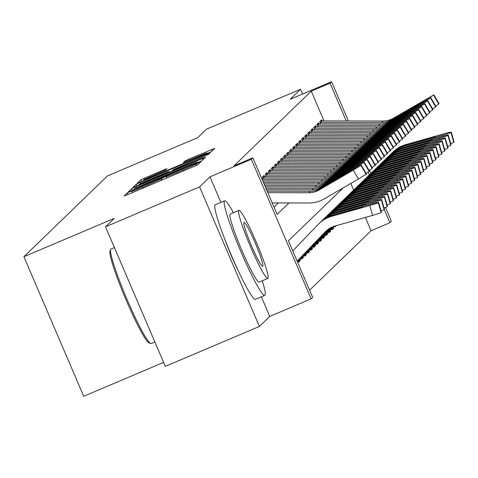 <?xml version="1.0" encoding="UTF-8"?>
<svg xmlns="http://www.w3.org/2000/svg" width="478" height="478" viewBox="0 0 478 478"><rect width="100%" height="100%" fill="white"/><g stroke="black" fill="none" stroke-linecap="round" stroke-linejoin="round"><path stroke-width="0.72" d="M129.968 191.666L127.178 192.963L124.017 196.016L127.417 194.737L193.901 166.517L197.892 164.665L201.047 161.612L195.466 164.205A12.9 0.472 -23.2 0 1 182.698 170.138L177.159 172.492A12.9 0.472 -23.2 0 1 166.248 176.651A12.9 0.472 -23.2 0 1 166.29 176.585L164.318 177.087L161.116 178.784A12.9 0.472 -23.2 0 1 148.347 184.717L142.808 187.071A12.9 0.472 -23.2 0 1 131.898 191.23A12.9 0.472 -23.2 0 1 131.94 191.164L129.968 191.666M224.325 238.05A32.032 3.065 67 0 0 237.757 269.688M166.953 168.632L140.914 179.68L137.395 183.092L140.801 181.795L211.276 151.723L214.795 148.311L188.858 159.174L184.867 161.026L183.355 162.502L197.934 156.455A10.785 0.394 -23.2 0 1 207.052 152.978A10.785 0.394 -23.2 0 1 196.344 157.991L152.578 176.573A10.785 0.394 -23.2 0 1 143.46 180.051A10.785 0.394 -23.2 0 1 154.167 175.032L165.454 170.084L166.953 168.632M324 120.916L311.25 91.161L330.065 83.172L331.577 81.708L348.402 120.964M105.507 226.811L199.577 186.88L259.399 326.45L165.322 366.375L105.507 226.811L114.212 218.392L23.9 256.722L107.466 175.928L197.778 137.598L206.478 129.179L300.554 89.255L290.182 99.281L331.577 81.708M220.902 202.409L209.95 176.854L199.577 186.88M209.95 176.854L251.338 159.288L252.856 157.824L277.109 214.401L288.945 202.959M311.25 91.161L234.041 165.806L252.856 157.824M135.662 186.767L131.671 188.619L128.152 192.031L131.558 190.728L198.041 162.514L202.033 160.656L205.552 157.244L135.662 186.767L136.164 187.944M132.782 187.543L136.29 184.149L140.281 182.297L210.177 152.775L208.665 154.251L204.674 156.103L173.717 169.403L172.713 170.383L176.119 169.087L203.771 157.573L132.782 187.543M302.592 94.011L300.554 89.255M297.143 261.149L325.494 231.609A20.536 20.423 46 0 1 334.642 226.118L334.97 226.942L336.315 225.646M331.511 228.86L331.941 229.87L333.764 228.114L331.589 229.04M328.482 231.788L328.918 232.798L330.734 231.041L328.559 231.967M325.452 234.716L325.888 235.726L327.705 233.969L325.53 234.895M322.429 237.644L322.859 238.653L324.676 236.897L322.501 237.823M319.4 240.571L319.836 241.581L321.652 239.825L319.477 240.751M316.37 243.499L316.806 244.509L318.623 242.752L316.448 243.672M313.347 246.427L313.777 247.437L315.594 245.68L313.419 246.6M310.318 249.355L310.748 250.364L312.564 248.608L310.395 249.528M307.288 252.282L307.724 253.292L309.541 251.536L307.366 252.456M304.259 255.204L304.695 256.22L306.512 254.463L304.337 255.383M301.236 258.132L301.666 259.148L303.482 257.391L301.307 258.311M298.206 261.06L298.636 262.075L300.453 260.319L298.284 261.239M264.543 176.531L264.077 175.444L262.261 177.201L263.235 179.465M267.572 173.604L267.106 172.516L265.29 174.273L266.258 176.537M270.602 170.676L270.136 169.588L268.319 171.345L269.287 173.61M273.631 167.748L273.165 166.661L271.349 168.417L272.317 170.682M276.654 164.826L276.188 163.733L274.372 165.49L275.346 167.754M279.684 161.899L279.218 160.805L277.401 162.562L278.369 164.826M282.713 158.971L282.247 157.883L280.431 159.634L281.399 161.899M285.742 156.043L285.276 154.956L283.454 156.712L284.428 158.971M288.766 153.115L288.3 152.028L286.483 153.785L287.451 156.043M291.795 150.188L291.329 149.1L289.513 150.857L290.481 153.115M294.824 147.26L294.358 146.172L292.542 147.929L293.51 150.188M297.854 144.332L297.382 143.245L295.565 145.001L296.539 147.26M300.877 141.404L300.411 140.317L298.595 142.074L299.563 144.332M303.906 138.477L303.44 137.389L301.624 139.146L302.592 141.41M306.936 135.549L306.47 134.461L304.653 136.218L305.621 138.483M309.959 132.621L309.493 131.534L307.677 133.29L308.651 135.555M312.988 129.693L312.522 128.606L310.706 130.363L311.674 132.627M316.018 126.766L315.552 125.678L313.735 127.435L314.703 129.699M319.047 123.838L318.581 122.75L316.765 124.507L317.733 126.772M274.014 207.189L278.411 202.935M320.762 123.844L319.788 121.579L321.604 119.823L322.07 120.91M309.583 290.176L371.065 230.725L365.371 217.442M353.648 190.089L350.792 183.433M300.453 260.319L300.047 259.369M303.482 257.391L303.076 256.441M306.512 254.463L306.105 253.513M309.541 251.536L309.135 250.586M312.564 248.608L312.158 247.658M315.594 245.68L315.187 244.73M318.623 242.752L318.217 241.802M321.652 239.825L321.246 238.875M324.676 236.897L324.269 235.947M327.705 233.969L327.299 233.019M330.734 231.041L330.328 230.091M333.764 228.114L333.351 227.164M23.9 256.722L83.716 396.292L163.613 362.378M385.465 207.44L391.392 221.278L389.881 222.742L384.234 209.561M371.065 230.725L389.881 222.742M343.18 187.866L288.425 240.81L312.672 297.388L311.16 298.852L251.338 159.288M259.399 326.45L269.765 316.424L311.16 298.852M369.482 170.15L370.886 173.424M346.257 120.964L330.065 83.172M369.375 174.894L368.144 172.026M269.765 316.424L261.346 296.772M133.661 189.497L194.397 163.834L197.623 162.12A12.9 0.472 -23.2 0 0 197.659 162.054A12.9 0.472 -23.2 0 0 186.755 166.219L146.866 183.146A12.9 0.472 -23.2 0 0 134.091 189.085L133.661 189.497M149.728 179.423A10.785 0.394 -23.2 0 0 139.026 184.442A10.785 0.394 -23.2 0 0 148.138 180.959L163.56 174.416L167.551 172.558L168.549 171.596L149.728 179.423M334.642 226.118L372.631 215.387L369.799 205.534A8.216 0.394 -16 0 0 378.277 202.726L381.109 212.579A8.216 0.394 164 0 1 372.631 215.387M292.745 250.902L318.091 224.493A30.801 30.64 46 0 1 331.816 216.265L369.799 205.534M318.898 223.686L320.409 222.222A30.801 30.64 46 0 1 333.327 214.801L371.316 204.07A8.216 0.394 -16 0 1 378.606 202.385L381.432 212.244A8.216 0.394 164 0 1 381.414 212.286L381.109 212.579M297.173 261.227L326.791 230.372M357.048 208.946L356.875 208.336A6.573 0.317 164 0 1 362.706 206.992A6.573 0.317 164 0 1 362.688 207.022A6.573 0.317 164 0 1 355.907 209.268L327.573 217.43L334.242 214.724L334.528 215.309M381.414 212.286L378.582 202.433L378.277 202.726M356.875 208.336L334.242 214.724M267.166 191.206L310.359 191.296A20.536 20.423 -134 0 0 320.672 188.523L361.231 165.101L360.902 165.43L366.088 174.285L366.393 173.992L361.201 165.137M272.185 202.923L308.878 202.995A30.801 30.64 -134 0 0 324.347 198.842L358.422 178.987L353.236 170.132L360.902 165.43M267.794 192.676L308.848 192.759A20.536 20.423 -134 0 0 319.155 189.987L353.236 170.132M366.088 174.285L358.422 178.987M320.344 188.84L346.926 173.514L319.483 189.67L316.693 190.77L320.672 188.523M150.6 343.521L149.005 342.863A50.1 4.798 -113 0 1 125.529 298.654A50.1 4.798 -113 0 1 110.036 251.052L110.675 249.45A51.331 4.917 67 0 0 126.545 298.218A51.331 4.917 67 0 0 150.6 343.521A51.331 4.917 67 0 0 151.126 343.557L154.866 341.967M114.415 247.604L111.016 249.044A51.331 4.917 67 0 0 110.866 249.152A51.331 4.917 67 0 0 110.675 249.45M233.413 212.71A51.331 4.917 67 0 0 224.66 200.814A51.331 4.917 67 0 0 224.505 200.915A51.331 4.917 67 0 0 240.559 250.86A51.331 4.917 67 0 0 264.77 295.32A51.331 4.917 67 0 0 264.92 295.219A51.331 4.917 67 0 0 262.297 280.759M224.66 200.814L215.249 204.805A51.331 4.917 67 0 0 215.094 204.907A51.331 4.917 67 0 0 231.149 254.852A51.331 4.917 67 0 0 255.36 299.312L264.77 295.32M259.261 282.014A36.961 3.537 -113 0 1 259.154 282.092A36.961 3.537 -113 0 1 241.719 250.078A36.961 3.537 -113 0 1 230.163 214.12A36.961 3.537 -113 0 1 230.271 214.042A36.961 3.537 -113 0 1 230.402 214.019M238.815 210.445A36.961 3.537 67 0 0 250.376 246.403A36.961 3.537 67 0 0 267.805 278.417A36.961 3.537 67 0 0 267.919 278.345A36.961 3.537 67 0 0 256.363 242.388A36.961 3.537 67 0 0 238.928 210.374A36.961 3.537 67 0 0 238.815 210.445M262.745 266.27A23.816 2.282 67 0 0 255.294 243.099A23.816 2.282 67 0 0 244.061 222.467A23.816 2.282 67 0 0 243.989 222.515A23.816 2.282 67 0 0 251.44 245.686A23.816 2.282 67 0 0 262.673 266.318A23.816 2.282 67 0 0 262.745 266.27M297.208 261.305L327.358 229.894M321.18 221.505A30.801 30.64 46 0 1 334.839 213.337L372.828 202.606A8.216 0.394 -16 0 0 381.307 199.798L384.139 209.651A8.216 0.394 164 0 1 381.032 210.84M321.921 220.758L323.439 219.294A30.801 30.64 46 0 1 336.357 211.874L374.346 201.142A8.216 0.394 -16 0 1 381.629 199.457L384.461 209.316A8.216 0.394 164 0 1 384.437 209.358L384.139 209.651M297.244 261.382L327.806 229.542M360.077 206.018L359.898 205.409A6.573 0.317 164 0 1 365.73 204.064A6.573 0.317 164 0 1 365.712 204.094A6.573 0.317 164 0 1 358.93 206.347L330.603 214.502L337.271 211.796L337.558 212.381M384.437 209.358L381.611 199.505L381.307 199.798M359.898 205.409L337.271 211.796M297.274 261.466L328.189 229.255M324.209 218.577A30.801 30.64 46 0 1 337.868 210.41L375.857 199.679A8.216 0.394 -16 0 0 384.336 196.87L387.162 206.723A8.216 0.394 164 0 1 384.061 207.912M324.95 217.837L326.462 216.373A30.801 30.64 46 0 1 339.38 208.946L377.369 198.215A8.216 0.394 -16 0 1 384.659 196.53L387.491 206.388A8.216 0.394 164 0 1 387.467 206.43L387.162 206.723M297.31 261.544L328.535 229.01M363.101 203.09L362.927 202.481A6.573 0.317 164 0 1 368.759 201.136A6.573 0.317 164 0 1 368.741 201.172A6.573 0.317 164 0 1 361.96 203.419L333.626 211.575L340.3 208.874L340.581 209.454M387.467 206.43L384.635 196.578L384.336 196.87M362.927 202.481L340.3 208.874M297.34 261.621L328.852 228.795M327.233 215.65A30.801 30.64 46 0 1 340.898 207.482L378.887 196.751A8.216 0.394 -16 0 0 387.359 193.943L390.191 203.795A8.216 0.394 164 0 1 387.084 204.984M327.98 214.909L329.491 213.445A30.801 30.64 46 0 1 342.409 206.018L380.398 195.287A8.216 0.394 -16 0 1 387.688 193.608L390.52 203.461A8.216 0.394 164 0 1 390.496 203.503L390.191 203.795M297.376 261.699L329.145 228.598M366.13 200.163L365.957 199.553A6.573 0.317 164 0 1 371.788 198.209A6.573 0.317 164 0 1 371.77 198.245A6.573 0.317 164 0 1 364.989 200.491L336.655 208.647L343.329 205.946L343.61 206.526M390.496 203.503L387.664 193.65L387.359 193.943M365.957 199.553L343.329 205.946M297.412 261.777L329.426 228.424M330.262 212.722A30.801 30.64 46 0 1 343.921 204.554L381.91 193.823A8.216 0.394 -16 0 0 390.389 191.015L393.221 200.874A8.216 0.394 164 0 1 390.114 202.057M331.009 211.981L332.521 210.517A30.801 30.64 46 0 1 345.439 203.09L383.428 192.359A8.216 0.394 -16 0 1 390.717 190.68L393.543 200.533A8.216 0.394 164 0 1 393.525 200.581L393.221 200.874M297.441 261.854L329.689 228.263M369.159 197.235L368.986 196.625A6.573 0.317 164 0 1 374.818 195.281A6.573 0.317 164 0 1 374.8 195.317A6.573 0.317 164 0 1 368.018 197.563L339.685 205.719L346.353 203.019L346.64 203.598M393.525 200.581L390.693 190.722L390.389 191.015M368.986 196.625L346.353 203.019M265.905 188.272L313.389 188.368A20.536 20.423 -134 0 0 323.702 185.595L364.254 162.173L363.925 162.502L369.118 171.357L369.422 171.064L364.23 162.209M266.533 189.736L311.871 189.832A20.536 20.423 -134 0 0 322.184 187.059L363.925 162.502M369.118 171.357L366.046 173.323M323.373 185.912L349.956 170.586L322.513 186.743L319.716 187.842L323.702 185.595M264.645 185.333L316.412 185.44A20.536 20.423 -134 0 0 326.725 182.668L367.283 159.246L366.955 159.574L372.147 168.429L372.446 168.136L367.259 159.282M265.278 186.802L314.9 186.904A20.536 20.423 -134 0 0 325.213 184.132L366.955 159.574M372.147 168.429L369.076 170.395M326.402 182.984L352.985 167.659L325.536 183.815L322.746 184.914L326.725 182.668M263.39 182.399L319.441 182.512A20.536 20.423 -134 0 0 329.754 179.74L370.313 156.318L369.984 156.647L375.17 165.502L375.475 165.209L370.289 156.354M264.017 183.863L317.93 183.976A20.536 20.423 -134 0 0 328.243 181.204L369.984 156.647M375.17 165.502L372.105 167.473M329.426 180.057L356.014 164.731L328.565 180.887L325.775 181.987L329.754 179.74M262.129 179.459L322.471 179.585A20.536 20.423 -134 0 0 332.784 176.812L373.342 153.39L373.013 153.719L378.2 162.574L378.504 162.281L373.312 153.426M262.757 180.929L320.959 181.048A20.536 20.423 -134 0 0 331.266 178.276L373.013 153.719M378.2 162.574L375.134 164.546M332.455 177.129L359.038 161.803L331.595 177.959L328.804 179.065L332.784 176.812M330.184 227.976L300.118 259.297A14.376 14.298 -134 0 1 299.748 259.674L298.236 261.131A14.376 14.298 -134 0 0 298.607 260.761L329.94 228.114M333.291 209.794A30.801 30.64 46 0 1 346.95 201.626L384.939 190.895A8.216 0.394 -16 0 0 393.418 188.087L396.25 197.946A8.216 0.394 164 0 1 393.143 199.129M334.032 209.053L335.55 207.589A30.801 30.64 46 0 1 348.468 200.163L386.451 189.431A8.216 0.394 -16 0 1 393.741 187.752L396.573 197.605A8.216 0.394 164 0 1 396.549 197.653L396.25 197.946M372.189 194.307L372.009 193.698A6.573 0.317 164 0 1 377.841 192.353A6.573 0.317 164 0 1 377.823 192.389A6.573 0.317 164 0 1 371.042 194.636L342.714 202.791L349.382 200.091L349.669 200.67M396.549 197.653L393.723 187.794L393.418 188.087M372.009 193.698L349.382 200.091M262.84 176.645A14.376 14.298 46 0 1 264.651 176.531L325.5 176.657A20.536 20.423 -134 0 0 335.807 173.884L376.365 150.462L376.037 150.791L381.229 159.646L381.534 159.353L376.341 150.498M262.607 178.007A14.376 14.298 46 0 1 263.133 177.995L323.982 178.121A20.536 20.423 -134 0 0 334.295 175.348L376.037 150.791M381.229 159.646L378.158 161.618M335.484 174.201L362.067 158.875L334.624 175.032L331.828 176.137L335.807 173.884M330.639 227.725L303.148 256.369A14.376 14.298 -134 0 1 302.771 256.746L301.265 258.204A14.376 14.298 -134 0 0 301.636 257.833L330.418 227.845M336.315 206.866A30.801 30.64 46 0 1 349.98 198.699L387.969 187.968A8.216 0.394 -16 0 0 396.447 185.159L399.273 195.018A8.216 0.394 164 0 1 396.172 196.201M337.062 206.126L338.573 204.662A30.801 30.64 46 0 1 351.491 197.235L389.48 186.504A8.216 0.394 -16 0 1 396.77 184.825L399.602 194.677A8.216 0.394 164 0 1 399.578 194.725L399.273 195.018M375.212 191.379L375.039 190.77A6.573 0.317 164 0 1 380.87 189.425A6.573 0.317 164 0 1 380.852 189.461A6.573 0.317 164 0 1 374.071 191.708L345.737 199.864L352.411 197.163L352.692 197.743M399.578 194.725L396.746 184.867L396.447 185.159M375.039 190.77L352.411 197.163M265.87 173.717A14.376 14.298 46 0 1 267.674 173.604L328.523 173.729A20.536 20.423 -134 0 0 338.836 170.957L379.395 147.535L379.066 147.863L384.258 156.718L384.557 156.426L379.371 147.571M265.637 175.079A14.376 14.298 46 0 1 266.162 175.067L327.012 175.193A20.536 20.423 -134 0 0 337.325 172.421L379.066 147.863M384.258 156.718L381.187 158.69M338.514 171.273L365.096 155.948L337.647 172.104L334.857 173.209L338.836 170.957M331.069 227.504L306.177 253.442A14.376 14.298 -134 0 1 305.8 253.818L304.289 255.276A14.376 14.298 -134 0 0 304.659 254.905L330.86 227.612M339.344 203.939A30.801 30.64 46 0 1 353.009 195.771L390.998 185.04A8.216 0.394 -16 0 0 399.471 182.232L402.303 192.09A8.216 0.394 164 0 1 399.196 193.273M340.091 203.198L341.603 201.734A30.801 30.64 46 0 1 354.521 194.307L392.51 183.576A8.216 0.394 -16 0 1 399.799 181.897L402.631 191.75A8.216 0.394 164 0 1 402.607 191.798L402.303 192.09M378.241 188.452L378.068 187.842A6.573 0.317 164 0 1 383.9 186.498A6.573 0.317 164 0 1 383.882 186.534A6.573 0.317 164 0 1 377.1 188.78L348.767 196.936L355.435 194.235L355.722 194.815M402.607 191.798L399.775 181.939L399.471 182.232M378.068 187.842L355.435 194.235M268.893 170.789A14.376 14.298 46 0 1 270.703 170.676L331.553 170.801A20.536 20.423 -134 0 0 341.866 168.029L382.424 144.607L382.095 144.936L387.282 153.791L387.586 153.498L382.4 144.643M268.66 172.152A14.376 14.298 46 0 1 269.192 172.14L330.041 172.265A20.536 20.423 -134 0 0 340.354 169.493L382.095 144.936M387.282 153.791L384.216 155.762M341.537 168.346L368.126 153.02L340.677 169.182L337.886 170.282L341.866 168.029M331.481 227.301L309.2 250.514A14.376 14.298 -134 0 1 308.83 250.89L307.318 252.348A14.376 14.298 -134 0 0 307.689 251.978L331.278 227.403M342.373 201.017A30.801 30.64 46 0 1 356.032 192.843L394.021 182.112A8.216 0.394 -16 0 0 402.5 179.304L405.332 189.163A8.216 0.394 164 0 1 402.225 190.346M343.12 200.27L344.632 198.806A30.801 30.64 46 0 1 357.55 191.379L395.539 180.648A8.216 0.394 -16 0 1 402.829 178.969L405.655 188.822A8.216 0.394 164 0 1 405.637 188.87L405.332 189.163M381.271 185.524L381.097 184.914A6.573 0.317 164 0 1 386.929 183.57A6.573 0.317 164 0 1 386.911 183.606A6.573 0.317 164 0 1 380.124 185.852L351.796 194.008L358.464 191.308L358.751 191.887M405.637 188.87L402.805 179.011L402.5 179.304M381.097 184.914L358.464 191.308M271.922 167.862A14.376 14.298 46 0 1 273.733 167.748L334.582 167.874A20.536 20.423 -134 0 0 344.895 165.101L385.447 141.679L385.125 142.008L390.311 150.863L390.616 150.57L385.423 141.715M271.689 169.224A14.376 14.298 46 0 1 272.215 169.212L333.064 169.337A20.536 20.423 -134 0 0 343.377 166.565L385.125 142.008M390.311 150.863L387.246 152.835M344.566 165.418L371.149 150.092L343.706 166.254L340.916 167.354L344.895 165.101M331.869 227.122L312.23 247.586A14.376 14.298 -134 0 1 311.853 247.963L310.347 249.42A14.376 14.298 -134 0 0 310.718 249.05L331.678 227.211M345.403 198.089A30.801 30.64 46 0 1 359.062 189.915L397.051 179.184A8.216 0.394 -16 0 0 405.529 176.376L408.361 186.235A8.216 0.394 164 0 1 405.254 187.424M346.144 197.342L347.661 195.878A30.801 30.64 46 0 1 360.573 188.452L398.562 177.72A8.216 0.394 -16 0 1 405.852 176.041L408.684 185.894A8.216 0.394 164 0 1 408.66 185.942L408.361 186.235M384.3 182.596L384.121 181.987A6.573 0.317 164 0 1 389.952 180.642A6.573 0.317 164 0 1 389.934 180.678A6.573 0.317 164 0 1 383.153 182.925L354.819 191.081L361.493 188.38L361.774 188.965M408.66 185.942L405.828 176.083L405.529 176.376M384.121 181.987L361.493 188.38M274.952 164.934A14.376 14.298 46 0 1 276.756 164.82L337.611 164.946A20.536 20.423 -134 0 0 347.918 162.173L388.477 138.751L388.148 139.08L393.34 147.935L393.639 147.642L388.453 138.787M274.719 166.296A14.376 14.298 46 0 1 275.244 166.284L336.094 166.41A20.536 20.423 -134 0 0 346.407 163.637L388.148 139.08M393.34 147.935L390.269 149.907M347.596 162.49L374.178 147.164L346.735 163.327L343.939 164.426L347.918 162.173M332.246 226.96L315.259 244.658A14.376 14.298 -134 0 1 314.882 245.035L313.371 246.493A14.376 14.298 -134 0 0 313.747 246.122L332.061 227.038M348.426 195.161A30.801 30.64 46 0 1 362.091 186.988L400.08 176.257A8.216 0.394 -16 0 0 408.559 173.448L411.385 183.307A8.216 0.394 164 0 1 408.284 184.496M349.173 194.415L350.685 192.951A30.801 30.64 46 0 1 363.603 185.524L401.592 174.793A8.216 0.394 -16 0 1 408.881 173.114L411.713 182.972A8.216 0.394 164 0 1 411.689 183.014L411.385 183.307M387.323 179.668L387.15 179.059A6.573 0.317 164 0 1 392.982 177.714A6.573 0.317 164 0 1 392.964 177.75A6.573 0.317 164 0 1 386.182 179.997L357.849 188.153L364.523 185.452L364.804 186.038M411.689 183.014L408.857 173.156L408.559 173.448M387.15 179.059L364.523 185.452M277.981 162.006A14.376 14.298 46 0 1 279.785 161.899L340.635 162.018A20.536 20.423 -134 0 0 350.948 159.246L391.506 135.824L391.177 136.152L396.37 145.013L396.668 144.72L391.482 135.86M277.748 163.368A14.376 14.298 46 0 1 278.274 163.362L339.123 163.482A20.536 20.423 -134 0 0 349.436 160.71L391.177 136.152M396.37 145.013L393.298 146.979M350.625 159.562L377.208 144.237L349.759 160.399L346.968 161.498L350.948 159.246M332.604 226.811L318.288 241.731A14.376 14.298 -134 0 1 317.912 242.107L316.4 243.565A14.376 14.298 -134 0 0 316.771 243.194L332.425 226.883M351.455 192.234A30.801 30.64 46 0 1 365.12 184.06L403.103 173.329A8.216 0.394 -16 0 0 411.582 170.521L414.414 180.379A8.216 0.394 164 0 1 411.307 181.568M352.202 191.487L353.714 190.023A30.801 30.64 46 0 1 366.632 182.596L404.621 171.865A8.216 0.394 -16 0 1 411.911 170.186L414.737 180.045A8.216 0.394 164 0 1 414.719 180.087L414.414 180.379M390.353 176.741L390.179 176.131A6.573 0.317 164 0 1 396.011 174.787A6.573 0.317 164 0 1 395.993 174.823A6.573 0.317 164 0 1 389.212 177.069L360.878 185.225L367.546 182.524L367.833 183.11M414.719 180.087L411.887 170.228L411.582 170.521M390.179 176.131L367.546 182.524M281.004 159.078A14.376 14.298 46 0 1 282.815 158.971L343.664 159.09A20.536 20.423 -134 0 0 353.977 156.324L394.535 132.896L394.207 133.231L399.393 142.086L399.698 141.793L394.505 132.938M280.771 160.441A14.376 14.298 46 0 1 281.303 160.435L342.152 160.554A20.536 20.423 -134 0 0 352.459 157.788L394.207 133.231M399.393 142.086L396.328 144.051M353.648 156.635L380.237 141.309L352.788 157.471L349.998 158.571L353.977 156.324M332.951 226.68L321.312 238.803A14.376 14.298 -134 0 1 320.941 239.179L319.429 240.637A14.376 14.298 -134 0 0 319.8 240.267L332.778 226.745M354.485 189.306A30.801 30.64 46 0 1 368.144 181.132L406.133 170.401A8.216 0.394 -16 0 0 414.611 167.593L417.443 177.452A8.216 0.394 164 0 1 414.336 178.641M355.226 188.559L356.743 187.095A30.801 30.64 46 0 1 369.661 179.668L407.65 168.943A8.216 0.394 -16 0 1 414.934 167.258L417.766 177.117A8.216 0.394 164 0 1 417.742 177.159L417.443 177.452M393.382 173.813L393.209 173.203A6.573 0.317 164 0 1 399.034 171.859A6.573 0.317 164 0 1 399.016 171.895A6.573 0.317 164 0 1 392.235 174.141L363.907 182.297L370.575 179.597L370.862 180.182M417.742 177.159L414.916 167.3L414.611 167.593M393.209 173.203L370.575 179.597M284.034 156.151A14.376 14.298 46 0 1 285.844 156.043L346.693 156.163A20.536 20.423 -134 0 0 357.006 153.396L397.559 129.968L397.236 130.303L402.422 139.158L402.727 138.865L397.535 130.01M283.801 157.513A14.376 14.298 46 0 1 284.326 157.507L345.176 157.626A20.536 20.423 -134 0 0 355.489 154.86L397.236 130.303M402.422 139.158L399.351 141.124M356.678 153.707L383.26 138.381L355.817 154.543L353.021 155.643L357.006 153.396M287.063 153.223A14.376 14.298 46 0 1 288.867 153.115L349.723 153.235A20.536 20.423 -134 0 0 360.03 150.468L400.588 127.04L400.259 127.375L405.452 136.23L405.75 135.937L400.564 127.082M286.83 154.585A14.376 14.298 46 0 1 287.356 154.579L348.205 154.699A20.536 20.423 -134 0 0 358.518 151.932L400.259 127.375M405.452 136.23L402.38 138.196M359.707 150.779L386.29 135.453L358.847 151.616L356.05 152.715L360.03 150.468M290.086 150.295A14.376 14.298 46 0 1 291.897 150.188L352.746 150.307A20.536 20.423 -134 0 0 363.059 147.541L403.617 124.113L403.289 124.447L408.475 133.302L408.78 133.009L403.593 124.155M289.859 151.657A14.376 14.298 46 0 1 290.385 151.651L351.234 151.771A20.536 20.423 -134 0 0 361.547 149.005L403.289 124.447M408.475 133.302L405.41 135.268M362.73 147.851L389.319 132.531L361.87 148.688L359.08 149.787L363.059 147.541M333.291 226.554L324.341 235.875A14.376 14.298 -134 0 1 323.965 236.251L322.459 237.709A14.376 14.298 -134 0 0 322.829 237.339L333.124 226.614M357.514 186.378A30.801 30.64 46 0 1 371.173 178.204L409.162 167.479A8.216 0.394 -16 0 0 417.641 164.665L420.473 174.524A8.216 0.394 164 0 1 417.366 175.713M358.255 185.631L359.773 184.167A30.801 30.64 46 0 1 372.685 176.741L410.674 166.015A8.216 0.394 -16 0 1 417.963 164.33L420.795 174.189A8.216 0.394 164 0 1 420.771 174.231L420.473 174.524M396.411 170.885L396.232 170.276A6.573 0.317 164 0 1 402.064 168.931A6.573 0.317 164 0 1 402.046 168.967A6.573 0.317 164 0 1 395.264 171.214L366.931 179.37L373.605 176.669L373.886 177.254M420.771 174.231L417.939 164.372L417.641 164.665M396.232 170.276L373.605 176.669M333.62 226.441L327.37 232.947A14.376 14.298 -134 0 1 326.994 233.324L325.482 234.782A14.376 14.298 -134 0 0 325.853 234.411L333.453 226.494M360.537 183.45A30.801 30.64 46 0 1 374.202 175.277L412.191 164.552A8.216 0.394 -16 0 0 420.664 161.743L423.496 171.596A8.216 0.394 164 0 1 420.389 172.785M361.284 182.704L362.796 181.24A30.801 30.64 46 0 1 375.714 173.813L413.703 163.088A8.216 0.394 -16 0 1 420.993 161.403L423.825 171.261A8.216 0.394 164 0 1 423.801 171.303L423.496 171.596M399.435 167.957L399.261 167.354A6.573 0.317 164 0 1 405.093 166.003A6.573 0.317 164 0 1 405.075 166.039A6.573 0.317 164 0 1 398.294 168.286L369.96 176.442L376.634 173.741L376.915 174.327M423.801 171.303L420.969 161.45L420.664 161.743M399.261 167.354L376.634 173.741M333.937 226.333L330.4 230.02A14.376 14.298 -134 0 1 330.023 230.396L328.511 231.854A14.376 14.298 -134 0 0 328.882 231.483L333.781 226.381M363.567 180.523A30.801 30.64 46 0 1 377.226 172.349L415.215 161.624A8.216 0.394 -16 0 0 423.693 158.816L426.525 168.668A8.216 0.394 164 0 1 423.418 169.857M364.314 179.776L365.825 178.312A30.801 30.64 46 0 1 378.743 170.885L416.732 160.16A8.216 0.394 -16 0 1 424.022 158.475L426.848 168.334A8.216 0.394 164 0 1 426.83 168.376L426.525 168.668M402.464 165.03L402.291 164.426A6.573 0.317 164 0 1 408.122 163.076A6.573 0.317 164 0 1 408.104 163.112A6.573 0.317 164 0 1 401.323 165.358L372.989 173.514L379.657 170.813L379.944 171.399M426.83 168.376L423.998 158.523L423.693 158.816M402.291 164.426L379.657 170.813M293.116 147.367A14.376 14.298 46 0 1 294.926 147.26L355.775 147.379A20.536 20.423 -134 0 0 366.088 144.613L406.647 121.185L406.318 121.52L411.504 130.375L411.809 130.082L406.617 121.227M292.883 148.73A14.376 14.298 46 0 1 293.414 148.724L354.264 148.843A20.536 20.423 -134 0 0 364.571 146.077L406.318 121.52M411.504 130.375L408.439 132.34M365.76 144.93L392.342 129.604L364.899 145.76L362.109 146.86L366.088 144.613M334.247 226.237L333.423 227.092A14.376 14.298 -134 0 1 333.052 227.468L331.541 228.932A14.376 14.298 -134 0 0 331.911 228.556L334.092 226.285M366.596 177.595A30.801 30.64 46 0 1 380.255 169.421L418.244 158.696A8.216 0.394 -16 0 0 426.723 155.888L429.555 165.741A8.216 0.394 164 0 1 426.448 166.93M367.337 176.848L368.855 175.384A30.801 30.64 46 0 1 381.773 167.963L419.762 157.232A8.216 0.394 -16 0 1 427.045 155.547L429.877 165.406A8.216 0.394 164 0 1 429.853 165.448L429.555 165.741M405.493 162.102L405.314 161.498A6.573 0.317 164 0 1 411.146 160.148A6.573 0.317 164 0 1 411.128 160.184A6.573 0.317 164 0 1 404.346 162.43L376.019 170.586L382.687 167.886L382.974 168.471M429.853 165.448L427.027 155.595L426.723 155.888M405.314 161.498L382.687 167.886M296.145 144.44A14.376 14.298 46 0 1 297.955 144.332L358.805 144.458A20.536 20.423 -134 0 0 369.112 141.685L409.67 118.257L409.341 118.592L414.534 127.447L414.838 127.154L409.646 118.299M295.912 145.802A14.376 14.298 46 0 1 296.438 145.796L357.287 145.921A20.536 20.423 -134 0 0 367.6 143.149L409.341 118.592M414.534 127.447L411.462 129.413M368.789 142.002L395.372 126.676L367.929 142.832L365.132 143.932L369.112 141.685M369.625 174.667A30.801 30.64 46 0 1 383.284 166.499L421.273 155.768A8.216 0.394 -16 0 0 429.752 152.96L432.578 162.813A8.216 0.394 164 0 1 429.477 164.002M370.366 173.92L371.878 172.456A30.801 30.64 46 0 1 384.796 165.035L422.785 154.304A8.216 0.394 -16 0 1 430.075 152.619L432.907 162.478A8.216 0.394 164 0 1 432.883 162.52L432.578 162.813M408.517 159.18L408.343 158.571A6.573 0.317 164 0 1 414.175 157.226A6.573 0.317 164 0 1 414.157 157.256A6.573 0.317 164 0 1 407.375 159.503L379.042 167.664L385.716 164.958L385.997 165.543M432.883 162.52L430.051 152.667L429.752 152.96M408.343 158.571L385.716 164.958M299.174 141.518A14.376 14.298 46 0 1 300.979 141.404L361.828 141.53A20.536 20.423 -134 0 0 372.141 138.757L412.699 115.335L412.371 115.664L417.563 124.519L417.862 124.226L412.675 115.371M298.941 142.874A14.376 14.298 46 0 1 299.467 142.868L360.316 142.994A20.536 20.423 -134 0 0 370.629 140.221L412.371 115.664M417.563 124.519L414.492 126.485M371.818 139.074L398.401 123.748L370.952 139.905L368.162 141.004L372.141 138.757M372.649 171.739A30.801 30.64 46 0 1 386.314 163.572L424.303 152.841A8.216 0.394 -16 0 0 432.775 150.032L435.607 159.885A8.216 0.394 164 0 1 432.5 161.074M373.396 170.993L374.907 169.529A30.801 30.64 46 0 1 387.825 162.108L425.814 151.377A8.216 0.394 -16 0 1 433.104 149.692L435.936 159.55A8.216 0.394 164 0 1 435.912 159.592L435.607 159.885M411.546 156.252L411.373 155.643A6.573 0.317 164 0 1 417.204 154.298A6.573 0.317 164 0 1 417.186 154.328A6.573 0.317 164 0 1 410.405 156.581L382.071 164.737L388.745 162.03L389.026 162.616M435.912 159.592L433.08 149.739L432.775 150.032M411.373 155.643L388.745 162.03M302.198 138.59A14.376 14.298 46 0 1 304.008 138.477L364.857 138.602A20.536 20.423 -134 0 0 375.17 135.83L415.729 112.408L415.4 112.736L420.586 121.591L420.891 121.298L415.705 112.444M301.971 139.946A14.376 14.298 46 0 1 302.496 139.94L363.346 140.066A20.536 20.423 -134 0 0 373.659 137.294L415.4 112.736M420.586 121.591L417.521 123.557M374.842 136.146L401.43 120.82L373.981 136.977L371.191 138.076L375.17 135.83M375.678 168.812A30.801 30.64 46 0 1 389.337 160.644L427.326 149.913A8.216 0.394 -16 0 0 435.805 147.105L438.637 156.957A8.216 0.394 164 0 1 435.53 158.146M376.425 168.071L377.937 166.607A30.801 30.64 46 0 1 390.855 159.18L428.844 148.449A8.216 0.394 -16 0 1 436.133 146.764L438.959 156.623A8.216 0.394 164 0 1 438.941 156.665L438.637 156.957M414.575 153.324L414.402 152.715A6.573 0.317 164 0 1 420.234 151.371A6.573 0.317 164 0 1 420.216 151.407A6.573 0.317 164 0 1 413.434 153.653L385.101 161.809L391.769 159.108L392.056 159.688M438.941 156.665L436.109 146.812L435.805 147.105M414.402 152.715L391.769 159.108M305.227 135.662A14.376 14.298 46 0 1 307.037 135.549L367.887 135.674A20.536 20.423 -134 0 0 378.2 132.902L418.758 109.48L418.429 109.809L423.616 118.663L423.92 118.371L418.728 109.516M304.994 137.019A14.376 14.298 46 0 1 305.52 137.013L366.375 137.138A20.536 20.423 -134 0 0 376.682 134.366L418.429 109.809M423.616 118.663L420.55 120.629M377.871 133.219L404.454 117.893L377.011 134.049L374.22 135.149L378.2 132.902M378.707 165.884A30.801 30.64 46 0 1 392.366 157.716L430.355 146.985A8.216 0.394 -16 0 0 438.834 144.177L441.666 154.03A8.216 0.394 164 0 1 438.559 155.219M379.448 165.143L380.966 163.679A30.801 30.64 46 0 1 393.884 156.252L431.867 145.521A8.216 0.394 -16 0 1 439.157 143.842L441.989 153.695A8.216 0.394 164 0 1 441.965 153.737L441.666 154.03M417.605 150.397L417.425 149.787A6.573 0.317 164 0 1 423.257 148.443A6.573 0.317 164 0 1 423.239 148.479A6.573 0.317 164 0 1 416.458 150.725L388.13 158.881L394.798 156.181L395.085 156.76M441.965 153.737L439.139 143.884L438.834 144.177M417.425 149.787L394.798 156.181M308.256 132.735A14.376 14.298 46 0 1 310.067 132.621L370.916 132.747A20.536 20.423 -134 0 0 381.223 129.974L421.781 106.552L421.453 106.881L426.645 115.736L426.95 115.443L421.757 106.588M308.023 134.097A14.376 14.298 46 0 1 308.549 134.085L369.398 134.21A20.536 20.423 -134 0 0 379.711 131.438L421.453 106.881M426.645 115.736L423.574 117.708M380.9 130.291L407.483 114.965L380.04 131.121L377.244 132.221L381.223 129.974M381.731 162.956A30.801 30.64 46 0 1 395.396 154.788L433.385 144.057A8.216 0.394 -16 0 0 441.863 141.249L444.689 151.108A8.216 0.394 164 0 1 441.588 152.291M382.478 162.215L383.989 160.751A30.801 30.64 46 0 1 396.907 153.324L434.896 142.593A8.216 0.394 -16 0 1 442.186 140.914L445.018 150.767A8.216 0.394 164 0 1 444.994 150.815L444.689 151.108M420.628 147.469L420.455 146.86A6.573 0.317 164 0 1 426.286 145.515A6.573 0.317 164 0 1 426.268 145.551A6.573 0.317 164 0 1 419.487 147.798L391.153 155.953L397.827 153.253L398.108 153.832M444.994 150.815L442.162 140.956L441.863 141.249M420.455 146.86L397.827 153.253M311.286 129.807A14.376 14.298 46 0 1 313.09 129.693L373.939 129.819A20.536 20.423 -134 0 0 384.252 127.046L424.811 103.624L424.482 103.953L429.674 112.808L429.973 112.515L424.787 103.66M311.053 131.169A14.376 14.298 46 0 1 311.578 131.157L372.428 131.283A20.536 20.423 -134 0 0 382.741 128.51L424.482 103.953M429.674 112.808L426.603 114.78M383.93 127.363L410.512 112.037L383.063 128.194L380.273 129.299L384.252 127.046M384.76 160.028A30.801 30.64 46 0 1 398.425 151.861L436.414 141.13A8.216 0.394 -16 0 0 444.887 138.321L447.719 148.18A8.216 0.394 164 0 1 444.612 149.363M385.507 159.288L387.019 157.824A30.801 30.64 46 0 1 399.937 150.397L437.926 139.666A8.216 0.394 -16 0 1 445.215 137.987L448.047 147.839A8.216 0.394 164 0 1 448.023 147.887L447.719 148.18M423.657 144.541L423.484 143.932A6.573 0.317 164 0 1 429.316 142.587A6.573 0.317 164 0 1 429.298 142.623A6.573 0.317 164 0 1 422.516 144.87L394.183 153.026L400.851 150.325L401.138 150.905M448.023 147.887L445.191 138.028L444.887 138.321M423.484 143.932L400.851 150.325M314.309 126.879A14.376 14.298 46 0 1 316.119 126.766L376.969 126.891A20.536 20.423 -134 0 0 387.282 124.119L427.84 100.697L427.511 101.025L432.698 109.88L433.002 109.587L427.816 100.733M314.076 128.241A14.376 14.298 46 0 1 314.608 128.229L375.457 128.355A20.536 20.423 -134 0 0 385.77 125.583L427.511 101.025M432.698 109.88L429.632 111.852M386.953 124.435L413.542 109.109L386.093 125.266L383.302 126.371L387.282 124.119M387.789 157.101A30.801 30.64 46 0 1 401.448 148.933L439.437 138.202A8.216 0.394 -16 0 0 447.916 135.394L450.748 145.252A8.216 0.394 164 0 1 447.641 146.435M388.53 156.36L390.048 154.896A30.801 30.64 46 0 1 402.966 147.469L440.955 136.738A8.216 0.394 -16 0 1 448.245 135.059L451.071 144.912A8.216 0.394 164 0 1 451.053 144.959L450.748 145.252M426.687 141.613L426.513 141.004A6.573 0.317 164 0 1 432.339 139.66A6.573 0.317 164 0 1 432.321 139.696A6.573 0.317 164 0 1 425.54 141.942L397.212 150.098L403.88 147.397L404.167 147.977M451.053 144.959L448.221 135.101L447.916 135.394M426.513 141.004L403.88 147.397M317.338 123.951A14.376 14.298 46 0 1 319.149 123.838L379.998 123.963A20.536 20.423 -134 0 0 390.311 121.191L430.863 97.769L430.541 98.098L435.727 106.953L436.032 106.66L430.839 97.805M317.105 125.314A14.376 14.298 46 0 1 317.631 125.302L378.48 125.427A20.536 20.423 -134 0 0 388.793 122.655L430.541 98.098M435.727 106.953L432.662 108.924M389.982 121.508L416.565 106.182L389.122 122.338L386.332 123.444L390.311 121.191M390.819 154.173A30.801 30.64 46 0 1 404.478 146.005L442.467 135.274A8.216 0.394 -16 0 0 450.945 132.466L453.777 142.325A8.216 0.394 164 0 1 450.67 143.508M391.56 153.432L393.077 151.968A30.801 30.64 46 0 1 405.989 144.541L443.978 133.81A8.216 0.394 -16 0 1 451.268 132.131L454.1 141.984A8.216 0.394 164 0 1 454.076 142.032L453.777 142.325M429.716 138.686L429.537 138.076A6.573 0.317 164 0 1 435.368 136.732A6.573 0.317 164 0 1 435.35 136.768A6.573 0.317 164 0 1 428.569 139.014L400.235 147.17L406.909 144.47L407.19 145.049M454.076 142.032L451.244 132.173L450.945 132.466M429.537 138.076L406.909 144.47M320.368 121.024A14.376 14.298 46 0 1 322.172 120.91L383.027 121.036A20.536 20.423 -134 0 0 393.334 118.263L433.893 94.841L433.564 95.17L438.756 104.025L439.055 103.732L433.869 94.877M320.135 122.386A14.376 14.298 46 0 1 320.66 122.374L381.51 122.499A20.536 20.423 -134 0 0 391.823 119.727L433.564 95.17M438.756 104.025L435.685 105.997M393.012 118.58L419.594 103.254L392.151 119.416L389.355 120.516L393.334 118.263M127.853 194.552L127.178 192.963M196.542 165.352L195.878 163.805M162.203 179.973L161.528 178.384M143.221 188.033L142.808 187.071M148.76 185.679L148.347 184.717M161.713 180.182L161.116 178.784M177.571 173.448L177.159 172.492M183.11 171.1L182.698 170.138M196.058 165.573L195.466 164.205M202.75 159.963L202.146 158.547M132.418 190.364L131.671 188.619M197.832 162.604L197.623 162.12M137.043 185.894L136.29 184.149M140.771 183.438L140.281 182.297M207.165 155.009L206.765 154.077M167.694 172.887L167.551 172.558M168.883 172.385L168.549 171.596M185.213 161.839L184.867 161.026M189.27 160.136L188.858 159.174M211.993 151.024L211.39 149.608M141.661 181.431L140.914 179.68M145.39 178.963L144.906 177.828M163.954 170.837L163.554 169.911M326.588 230.551L325.494 231.609M319.155 189.987L319.483 189.67M308.848 192.759L310.359 191.296M323.02 187.256L323.134 187.561M373.109 203.574L372.828 202.606M376.132 200.646L375.857 199.679M379.162 197.719L378.887 196.751M382.191 194.791L381.91 193.823M356.516 167.641L356.259 167.204M322.184 187.059L322.513 186.743M311.871 189.832L313.389 188.368M326.05 184.329L326.163 184.633M359.546 164.713L359.289 164.277M325.213 184.132L325.536 183.815M314.9 186.904L316.412 185.44M329.079 181.401L329.193 181.706M362.575 161.785L362.318 161.349M328.243 181.204L328.565 180.887M317.93 183.976L319.441 182.512M332.102 178.473L332.216 178.784M365.604 158.857L365.347 158.421M331.266 178.276L331.595 177.959M320.959 181.048L322.471 179.585M335.132 175.546L335.245 175.856M385.22 191.863L384.939 190.895M300.118 259.297L298.607 260.761M368.628 155.93L368.371 155.493M334.295 175.348L334.624 175.032M323.982 178.121L325.5 176.657M263.133 177.995L264.651 176.531M338.161 172.618L338.275 172.928M388.244 188.935L387.969 187.968M303.148 256.369L301.636 257.833M371.657 153.002L371.4 152.566M337.325 172.421L337.647 172.104M327.012 175.193L328.523 173.729M266.162 175.067L267.674 173.604M341.19 169.69L341.304 170.001M391.273 186.008L390.998 185.04M306.177 253.442L304.659 254.905M374.686 150.074L374.429 149.638M340.354 169.493L340.677 169.182M330.041 172.265L331.553 170.801M269.192 172.14L270.703 170.676M344.214 166.768L344.327 167.073M394.302 183.08L394.021 182.112M309.2 250.514L307.689 251.978M377.716 147.146L377.453 146.71M343.377 166.565L343.706 166.254M333.064 169.337L334.582 167.874M272.215 169.212L273.733 167.748M347.243 163.84L347.357 164.145M397.332 180.152L397.051 179.184M312.23 247.586L310.718 249.05M380.739 144.225L380.482 143.782M346.407 163.637L346.735 163.327M336.094 166.41L337.611 164.946M275.244 166.284L276.756 164.82M350.272 160.913L350.386 161.217M400.355 177.224L400.08 176.257M315.259 244.658L313.747 246.122M383.768 141.297L383.511 140.855M349.436 160.71L349.759 160.399M339.123 163.482L340.635 162.018M278.274 163.362L279.785 161.899M353.302 157.985L353.415 158.29M403.384 174.303L403.103 173.329M318.288 241.731L316.771 243.194M386.798 138.369L386.541 137.927M352.459 157.788L352.788 157.471M342.152 160.554L343.664 159.09M281.303 160.435L282.815 158.971M356.325 155.057L356.439 155.362M406.414 171.375L406.133 170.401M321.312 238.803L319.8 240.267M389.821 135.441L389.564 134.999M355.489 154.86L355.817 154.543M345.176 157.626L346.693 156.163M284.326 157.507L285.844 156.043M359.354 152.129L359.468 152.434M392.85 132.514L392.593 132.071M358.518 151.932L358.847 151.616M348.205 154.699L349.723 153.235M287.356 154.579L288.867 153.115M362.384 149.202L362.497 149.506M395.88 129.586L395.623 129.144M361.547 149.005L361.87 148.688M351.234 151.771L352.746 150.307M290.385 151.651L291.897 150.188M365.407 146.274L365.527 146.579M409.437 168.447L409.162 167.479M324.341 235.875L322.829 237.339M412.466 165.519L412.191 164.552M327.37 232.947L325.853 234.411M415.496 162.592L415.215 161.624M330.4 230.02L328.882 231.483M398.909 126.658L398.652 126.216M364.571 146.077L364.899 145.76M354.264 148.843L355.775 147.379M293.414 148.724L294.926 147.26M368.436 143.346L368.55 143.651M418.525 159.664L418.244 158.696M333.423 227.092L331.911 228.556M401.932 123.73L401.675 123.288M367.6 143.149L367.929 142.832M357.287 145.921L358.805 144.458M296.438 145.796L297.955 144.332M371.466 140.418L371.579 140.723M421.548 156.736L421.273 155.768M404.962 120.803L404.705 120.366M370.629 140.221L370.952 139.905M360.316 142.994L361.828 141.53M299.467 142.868L300.979 141.404M374.495 137.491L374.609 137.795M424.578 153.808L424.303 152.841M407.991 117.875L407.734 117.439M373.659 137.294L373.981 136.977M363.346 140.066L364.857 138.602M302.496 139.94L304.008 138.477M377.518 134.563L377.632 134.868M427.607 150.881L427.326 149.913M411.02 114.947L410.763 114.511M376.682 134.366L377.011 134.049M366.375 137.138L367.887 135.674M305.52 137.013L307.037 135.549M380.548 131.635L380.661 131.94M430.636 147.953L430.355 146.985M414.044 112.019L413.787 111.583M379.711 131.438L380.04 131.121M369.398 134.21L370.916 132.747M308.549 134.085L310.067 132.621M383.577 128.707L383.691 129.018M433.66 145.025L433.385 144.057M417.073 109.092L416.816 108.655M382.741 128.51L383.063 128.194M372.428 131.283L373.939 129.819M311.578 131.157L313.09 129.693M386.606 125.78L386.72 126.09M436.689 142.097L436.414 141.13M420.102 106.164L419.845 105.728M385.77 125.583L386.093 125.266M375.457 128.355L376.969 126.891M314.608 128.229L316.119 126.766M389.63 122.852L389.743 123.163M439.718 139.17L439.437 138.202M423.132 103.236L422.869 102.8M388.793 122.655L389.122 122.338M378.48 125.427L379.998 123.963M317.631 125.302L319.149 123.838M392.659 119.924L392.773 120.235M442.748 136.242L442.467 135.274M426.155 100.308L425.898 99.872M391.823 119.727L392.151 119.416M381.51 122.499L383.027 121.036M320.66 122.374L322.172 120.91M395.688 117.002L395.802 117.307M132.484 192.586L131.898 191.23M166.834 178.007L166.248 176.651M197.886 162.58L197.659 162.054M139.247 184.962L139.026 184.442M168.901 172.373L168.561 171.578M143.681 180.57L143.46 180.051M207.303 153.569L207.052 152.978M366.417 173.956L361.231 165.101M259.154 282.092L267.805 278.417M230.271 214.042L238.928 210.374M369.446 171.028L364.254 162.173M372.476 168.101L367.283 159.246M375.499 165.173L370.313 156.318M378.528 162.245L373.342 153.39M381.558 159.317L376.365 150.462M384.581 156.39L379.395 147.535M387.61 153.462L382.424 144.607M390.64 150.534L385.447 141.679M393.669 147.606L388.477 138.751M396.692 144.679L391.506 135.824M399.722 141.751L394.535 132.896M402.751 138.823L397.559 129.968M405.78 135.895L400.588 127.04M408.804 132.968L403.617 124.113M411.833 130.046L406.647 121.185M414.862 127.118L409.67 118.257M417.892 124.19L412.699 115.335M420.915 121.263L415.729 112.408M423.944 118.335L418.758 109.48M426.974 115.407L421.781 106.552M429.997 112.479L424.811 103.624M433.026 109.552L427.84 100.697M436.055 106.624L430.863 97.769M439.085 103.696L433.893 94.841"/></g></svg>

